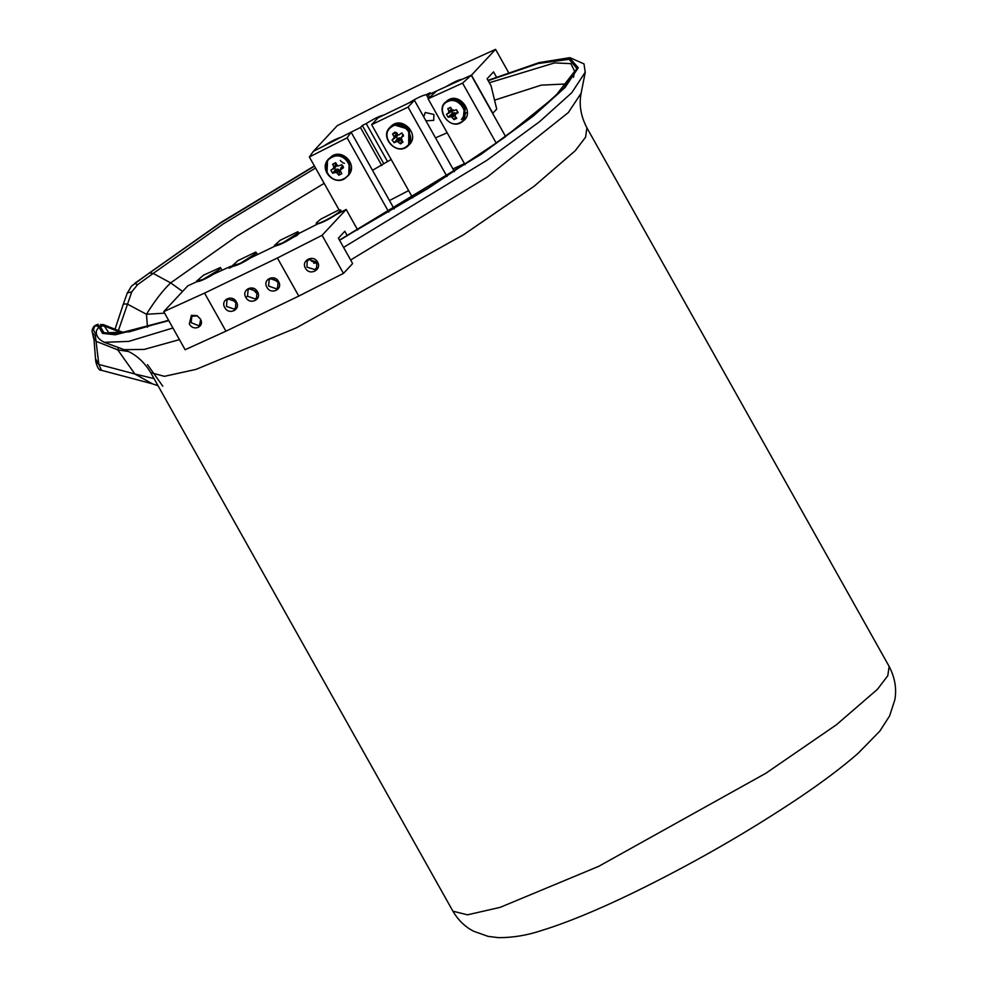 <?xml version="1.0" encoding="UTF-8"?>
<svg xmlns="http://www.w3.org/2000/svg" width="987" height="987" viewBox="0 0 987 987"><rect width="100%" height="100%" fill="white"/><g stroke="black" fill="none" stroke-linecap="round" stroke-linejoin="round"><path stroke-width="1.48" d="M182.583 291.436L170.665 282.899L153.207 273.424L137.489 284.774L131.752 291.881L118.415 330.534M135.12 283.059L220.841 222.852L314.508 166.149M168.641 320.356L116.404 334.025L103.758 332.582L100.242 326.203L96.381 324.809L93.703 326.697L95.739 325.488C92.815 328.498 93 331.299 96.307 333.89L95.357 335.654L98.848 364.437L134.874 373.987L117.774 349.867L96.677 341.564L93.531 338.22L92.556 332.964L95.357 335.654M101.439 370.31C99.07 370.618 97.17 367.546 95.702 361.094L98.848 364.437L101.439 370.31L152.319 383.795L134.874 373.987L154.034 378.601M118.576 347.609L117.774 349.867L128.532 351.532M100.366 324.563L103.413 324.637L104.203 325.944L122.228 333.001M123.906 332.755L103.413 324.637M164.607 313.163L146.471 314.273L147.495 327.203M324.155 183.335L236.917 236.14L170.665 282.899C162.843 290.363 154.774 300.813 146.471 314.273L127.212 304.008L123.363 304.008L115.023 329.202M93.777 336.592L95.702 361.094M131.851 285.798L148.803 273.436L135.614 282.751L134.985 283.429L137.489 284.774M131.752 291.881L127.446 292.929L131.271 286.427M94.296 326.055L98.108 324.205L95.739 325.488L98.897 326.931L102.488 333.372L115.43 334.778L168.802 320.652M425.952 120.833L433.7 120.377L433.922 114.48L425.237 112.481L423.707 116.836M492.612 113.382L496.72 109.113L491.094 85.869L487.097 78.763L493.525 71.878L496.412 77.023M508.539 72.47L495.573 49.35L454.76 67.881L381.92 102.993L337.221 125.682L313.274 151.443M435.514 137.872L447.16 132.789M372.506 170.307L391.16 159.462M492.846 113.271L471.465 75.185L495.573 49.35M445.532 86.955C453.81 81.995 459.461 79.429 462.459 79.268M429.678 97.331L428.259 94.801L436.587 91.026M428.407 98.49L426.261 94.653L430.147 92.778L428.259 94.801M408.384 103.265C416.28 98.318 422.239 95.443 426.261 94.653M387.595 161.683L366.226 123.597C374.122 118.637 380.081 115.763 384.103 114.973M383.709 163.558L362.34 125.472L366.226 123.597M381.821 165.582L360.44 127.496L362.34 125.472M394.183 208.936L351.101 132.172L313.348 151.344L309.363 156.982L347.116 137.822L351.101 132.172L360.44 127.496M322.983 146.508C330.374 141.659 336.555 138.513 341.527 137.107M347.116 137.822L388.804 212.094M309.363 156.982L339.034 209.849M343.846 178.684C330.559 186.185 317.95 163.706 331.891 157.389C345.179 149.888 357.787 172.355 343.846 178.684M340.33 160.412L340.799 161.128M340.885 161.251L343.439 163.052M343.587 163.102L344.414 163.299M335.95 163.361L332.644 164.2L335.629 162.682L337.801 166.1L341.847 164.669L343.538 167.679L342.908 165.915L341.058 167.531L340.244 170.06L343.538 167.679L342.896 166.075M334.42 167.901L335.432 169.715L332.607 173.219L336.32 172.281L338.825 175.217L341.81 173.7L340.17 170.319M332.607 173.219L330.916 170.208L336.271 166.285L335.654 163.595M332.644 164.2L333.853 167.025L333.273 169.036L335.259 167.469M334.938 172.256L336.271 169.283L335.432 169.715M336.271 169.283L338.146 169.233L340.268 171.022M338.825 175.217L339.886 171.133M408.05 107.114L414.417 100.292L378.009 117.848L371.643 124.67L408.05 107.114L446.988 176.476M414.417 100.292L454.464 171.652M371.643 124.67L412.702 197.844M406.447 146.52C395.232 155.613 379.156 135.231 391.21 127.187C402.425 118.082 418.5 138.476 406.447 146.52M399.032 134.874L401.919 132.85L399.032 134.874L401.388 133.146L402.634 134.392L403.547 135.885L401.277 137.711L403.214 134.491M395.553 125.312L408.828 129.309M394.208 142.757L392.049 140.018L396.256 137.02L397.551 138.661L394.208 142.757L397.119 141.326L400.463 143.892L403.017 142.017L400.685 138.945L403.128 134.59L401.191 137.81M396.626 132.64L392.579 133.899L394.368 137.538L392.049 140.018M392.579 133.899L395.133 132.011L396.811 134.553L398.908 134.935M396.095 141.523L397.551 138.661M396.256 137.02L397.736 134.935L394.368 137.538M398.267 138.143L401.314 138.612L398.304 141.869M400.463 143.892L402.017 139.475M462.57 83.13L471.206 75.234L436.735 90.89L428.087 98.786L462.57 83.13L496.338 143.312M471.206 75.234L505.652 136.613M428.087 98.786L465.074 164.706M459.658 122.857C447.555 129.087 434.946 106.608 447.703 101.55C459.806 95.32 472.415 117.798 459.658 122.857M450.714 107.743L447.827 108.582L450.553 107.349L452.749 111L456.426 109.705L458.116 112.715L455.612 114.073L457.647 111.494L455.612 114.073M466.135 112.728L461.385 119.575M451.478 111.272L452.502 113.086L448.147 117.243L451.343 116.725L454.02 119.612L456.747 118.366L455.056 116.059L455.513 114.159M448.147 117.243L446.457 114.233L452.28 110.914M453.156 109.865L448.332 113.456L448.875 111.494L447.827 108.582M454.859 115.134L457.66 111.408L454.921 114.887M450.084 116.589L452.502 113.086M453.267 112.74L456.13 113.813M454.02 119.612L455.562 116.824M189.319 323.921C193.427 331.916 205.074 326.635 200.361 318.912L197.018 315.655L191.416 315.322L189.319 323.921M200.78 319.763L200.361 318.912M197.264 315.791L191.799 316.346L191.182 322.675L198.51 325.624L199.608 324.896L200.669 319.504M305.464 268.217C309.536 276.249 322.293 269.772 317.555 262.073C313.471 254.041 300.714 260.519 305.464 268.217M306.945 267.095L314.705 269.574L316.63 267.921L316.864 262.061L309.104 259.581L307.179 261.247L306.945 267.095M310.609 259.075L311.275 260.975L317.506 263.874M245.837 297.408C249.933 305.415 262.234 299.493 257.496 291.782C253.4 283.762 241.099 289.697 245.837 297.408M247.527 296.211L255.115 298.901L256.534 297.852L257.089 291.609L249.501 288.907L248.07 289.956L247.527 296.211M252.561 288.463L253.203 290.129L257.718 293.287M224.752 307.562C228.848 315.581 241.149 309.647 236.424 301.948C232.327 293.929 220.027 299.851 224.752 307.562M226.442 306.377L234.03 309.067L235.461 308.018L236.004 301.763L228.416 299.073L226.998 300.122L226.442 306.377M232.142 298.765L236.485 302.873M266.909 287.242C271.006 295.261 283.306 289.327 278.581 281.616C274.485 273.596 262.184 279.531 266.909 287.242M268.6 286.045L276.187 288.747L277.618 287.698L278.161 281.443L270.574 278.741L269.155 279.79L268.6 286.045M273.892 278.346L274.46 279.765L278.729 282.8M357.689 229.946L346.19 209.466L322.095 235.301L343.464 273.387L352.643 263.554L338.393 238.163L344.808 231.279L347.301 235.733M225.937 331.188L204.556 293.102L163.743 311.633L185.124 349.719L225.937 331.188L298.777 296.075L277.396 257.989L204.556 293.102M231.55 267.058L231.069 266.182L213.784 274.028C205.506 279 199.855 281.554 196.857 281.714L187.851 285.798L163.743 311.633M346.19 209.466L336.333 214.475C328.942 219.336 322.761 222.47 317.802 223.889L298.876 233.487L296.976 235.523L293.09 237.386C285.194 242.346 279.235 245.22 275.213 246.01L250.932 257.718C243.036 262.678 237.077 265.54 233.055 266.33L229.169 268.205L231.069 266.182M343.464 273.387L298.777 296.075M322.095 235.301L277.396 257.989M340.293 210.638L339.244 209.737L320.824 219.102L316.63 222.655C312.756 227.553 337.714 214.882 340.293 210.638L340.515 209.886L341.601 211.798M316.63 222.655L316.926 224.32M297.889 231.723L280.123 240.297L274.448 245.467L282.492 242.987L297.914 233.203L297.889 231.723L299.295 233.277M255.732 252.055L237.966 260.617L232.278 265.787L240.334 263.319L255.744 253.523L255.732 252.055L257.644 254.486M220.385 267.514L203.556 275.163L196.512 281.209L203.125 279.407L219.361 269.537L220.385 267.514L222.063 270.265M488.183 80.687L538.137 63.513L569.129 59.331L576.901 68.572L563.774 88.102L532.129 116.565L480.299 154.54L339.479 240.1M339.454 240.051L427.902 188.517L503.481 138.192L555.15 96.479L574.668 71.286L570.831 63.637L554.558 62.909L489.342 82.748M100.242 326.203L104.203 325.944L108.804 332.718L129.174 331.842L168.58 320.257M585.291 72.137L571.757 92.729L539.568 121.685L486.862 160.326L343.575 247.404M316.716 261.826L313.804 263.369M339.577 240.285L481.138 154.28L533.239 116.108L565.045 87.498L578.259 67.782L570.252 58.529L538.717 62.909L488.034 80.428M257.188 291.782L255.596 292.547M247.589 296.322L245.726 297.198M235.967 301.701L234.918 302.182M172.935 327.992L128.754 341.391L104.227 342.316C98.231 339.232 95.64 335.309 96.492 330.571L98.897 326.931M315.569 168.037L223.185 223.975L153.207 273.424L149.901 272.98M567.069 83.92L541.258 85.141L494.561 100.168M464.47 163.62L452.934 168.913M408.63 190.59L389.47 200.546M350.644 260L487.282 177.043L568.315 112.58L581.109 93.259L585.242 72.396L584.008 63.896L569.894 57.653L539.062 62.613L487.997 80.342M452.91 911.186L467.456 914.826L500.175 907.349L598.653 866.364L765.838 773.265L836.359 724.803L877.492 689.259L887.794 675.737L889.127 666.398C894.95 677.613 896.85 688.778 894.814 699.894L889.595 715.933L879.799 731.157L858.159 753.266C842.738 766.8 823.035 781.655 799.063 797.817C746.9 832.707 691.159 864.587 631.853 893.469C596.666 910.446 566.649 922.771 541.789 930.445C527.28 935.306 512.858 937.712 498.521 937.65L488.17 936.392L473.698 931.272C465.111 926.867 458.19 920.168 452.91 911.186L150.69 372.63C143.88 361.328 135.046 353.679 124.189 349.669L144.151 349.435L179.449 339.627M150.69 372.63L164.373 376.331L195.994 369.397L296.421 327.807L463.619 234.709L534.127 186.247L575.273 150.703L585.575 137.193L586.907 127.841C580.8 116.145 578.875 104.622 581.109 93.259M98.873 364.61L95.949 359.465M314.397 165.952L220.175 223.013L148.803 273.436M328.005 159.512L332.323 155.798C339.417 153.108 345.216 154.959 349.706 161.362L349.201 174.465C357.109 164.57 343.266 149.321 332.385 155.736L328.005 159.512L331.842 156.464C338.936 153.787 344.734 155.638 349.225 162.028L348.732 175.143L344.414 178.869M327.03 173.305L327.536 160.19C319.615 170.011 333.47 185.359 344.352 178.918L349.201 174.465M335.062 172.231L336.407 169.246M336.049 172.194L337.875 169.147M336.271 166.285L333.877 168.308M336.32 172.281L338.146 169.233M336.345 166.026L333.951 168.049M337.147 172.898L339.318 170.183M336.172 164.57L333.853 167.025M337.246 172.996L339.405 170.295M336.123 164.447L333.816 166.877M340.885 169.27L341.971 166.433M340.996 169.184L342.07 166.347M390.519 126.743L391.987 125.435C398.217 121.87 404.053 122.931 409.482 128.606L409.482 144.435C419.734 134.651 402.881 116.355 392.036 125.386L391.234 126.25C397.465 122.684 403.288 123.745 408.729 129.42L408.717 145.249L407.249 146.569M396.971 136.49L393.862 138.686M396.206 141.486L398.39 138.081M397.058 136.391L393.936 138.599M397.119 141.326L399.76 137.785M397.712 135.194L394.344 137.798M397.391 141.375L400.031 137.835M397.305 133.529L394.109 136.539M398.427 141.955L401.413 138.711M397.23 133.405L394.047 136.403M446.531 101.167L448.999 99.551C455.5 97.491 460.978 99.687 465.408 106.152L464.026 120.328C473.933 112.308 460.349 93.481 449.134 99.465L447.962 100.489C454.476 98.429 459.942 100.625 464.383 107.089L462.989 121.265L460.534 122.881M452.243 110.926L448.332 113.456M450.195 116.577L453.391 112.715M451.096 116.626L454.76 112.715M452.132 110.556L448.912 112.74M451.343 116.725L455.007 112.826M452.009 110.433L448.974 112.493M452.169 117.367L454.896 114.924M451.417 109.471L448.875 111.494M452.268 117.465L454.871 115.146M451.355 109.347L448.838 111.358M574.668 71.286L573.472 77.307M124.189 349.669L104.227 342.316M889.127 666.398L586.907 127.841M162.769 386.188L147.495 364.647M152.319 383.795L158.056 385.744M92.556 332.964C91.631 331.607 92.013 329.522 93.703 326.697M314.372 165.915L221.816 221.865L148.173 273.794M123.363 304.008L127.496 292.411M333.224 169.085L335.309 167.445M340.182 170.171L340.996 167.642M389.754 127.557C379.464 137.23 396.416 155.712 407.199 146.607L409.482 144.435M445.507 102.117C435.551 109.915 449.221 129.063 460.386 122.98L464.026 120.328M274.448 245.467L274.842 246.182M232.278 265.787L232.685 266.515"/></g></svg>
